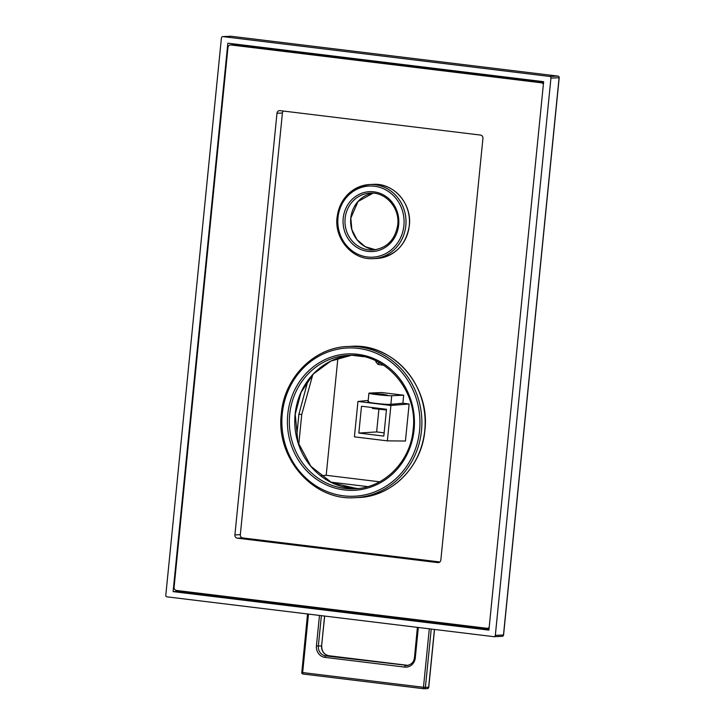<?xml version="1.0" encoding="UTF-8"?>
<svg xmlns="http://www.w3.org/2000/svg" width="725" height="725" viewBox="0 0 725 725"><rect width="100%" height="100%" fill="white"/><g stroke="black" fill="none" stroke-linecap="round" stroke-linejoin="round"><path stroke-width="1.09" d="M387.603 395.225L382.347 394.137L373.366 393.675L387.603 395.225M378.26 394.536L383.144 395.025M368.064 401.868L368.925 393.213A11.872 0.662 5.7 0 1 369.759 393.05L381.712 392.524L403.68 395.207L402.882 403.227L409.136 403.988L405.438 441.017L387.368 440.863L354.416 436.849L357.951 401.46L390.902 405.474L409.136 403.988M368.925 393.213A11.872 0.662 5.7 0 0 378.495 394.817A11.872 0.662 5.7 0 0 391.727 395.723L403.68 395.207M379.574 481.799L326.196 475.292L337.886 358.159M367.756 486.62L330.491 482.08M320.613 475.754L326.196 475.292M296.616 437.193L298.917 414.147L301.745 414.492L298.736 444.652M358.105 488.514L341.964 486.548M427.134 688.596A1.486 1.377 -92.5 0 0 428.647 687.291L428.656 687.237M308.016 380.398L298.917 414.147M363.56 356.682L352.504 355.332M312.819 374.562L301.745 414.492M379.075 364.521L377.933 364.312M375.795 361.73L375.885 360.878L375.795 361.73L377.997 364.385M378.414 362.128L379.121 364.648L383.643 365.228M378.939 362.409A8.165 0.453 -174.3 0 1 378.387 362.328M434.429 629.445L428.647 687.291L423.472 687.291L302.651 672.564L308.487 614.093M431.221 629.055L425.394 687.436A1.486 1.377 87.5 0 1 423.871 688.741A1.486 0.535 -83 0 1 423.835 688.741A1.486 0.535 -83 0 1 423.472 687.291L429.309 628.82M423.808 688.732L303.041 674.014A1.486 0.535 -83 0 1 303.014 674.014L303.014 674.014A1.486 0.535 -83 0 1 302.651 672.564L301.718 672.392A1.486 1.486 0 0 0 303.014 674.014L423.835 688.741A1.486 1.486 0 0 0 424.08 688.75L427.342 688.605A1.486 1.486 0 0 0 428.756 687.273L434.529 629.454M301.817 672.374L307.545 613.975M368.898 401.641C362.663 402.076 385.836 404.894 390.866 404.314L402.882 403.227M357.951 401.46L368.209 400.436M390.902 405.474L387.368 440.863M386.488 409.272L361.503 406.227L358.83 433.052L383.815 436.097L386.488 409.272M378.876 409.471L376.638 431.928L384.141 432.843M358.83 433.052L376.638 431.928M386.18 409.235L371.979 407.495M386.488 409.335L385.446 409.888L372.632 408.492L371.97 407.677M557.951 76.107A1.486 0.535 97 0 0 557.906 76.098L231.121 36.259A1.486 0.535 97 0 0 231.121 36.259A1.486 0.535 97 0 0 231.094 36.259L557.906 76.098A1.486 0.535 97 0 0 557.878 76.098A1.486 1.377 87.5 0 1 559.102 77.738L550.946 78.092A1.486 1.377 -92.5 0 0 549.722 76.451L222.938 36.612A1.486 1.377 -92.5 0 0 221.424 37.918L165.798 595.207A1.486 1.377 -92.5 0 0 167.022 596.847L493.807 636.677A1.486 1.377 -92.5 0 0 495.329 635.372L550.946 78.092M559.102 77.675L503.476 635.018L495.329 635.372M503.485 634.955L503.476 635.018A1.486 1.377 87.5 0 1 502.171 636.332A1.486 1.486 0 0 0 503.576 635L559.202 77.72A1.486 1.486 0 0 0 557.906 76.098L549.722 76.451M173.103 591.618L227.84 43.183L543.641 81.68L488.904 630.116L173.103 591.618L179.084 591.355L179.138 590.766M489.094 628.222L487.272 628.294A2.963 2.764 -92.5 0 1 486.847 628.285L176.538 590.458A2.963 2.764 -92.5 0 1 174.091 587.168L227.949 47.578A2.963 2.764 -92.5 0 1 230.985 44.968L541.294 82.795A2.963 2.764 -92.5 0 1 543.388 84.263M233.631 44.814L233.722 43.899M487.272 628.294A2.963 2.764 -92.5 0 0 489.176 627.352M234.9 534.896A2.963 2.764 87.5 0 0 237.347 538.177L437.809 562.618A2.963 2.764 87.5 0 0 440.854 559.999L482.941 138.357A2.963 2.764 87.5 0 0 480.485 135.067L280.022 110.635A2.963 2.764 87.5 0 0 276.986 113.245L234.9 534.896L240.328 534.66A2.963 2.764 87.5 0 0 242.784 537.941L439.867 561.966M543.596 82.179L236.422 44.733A2.963 2.764 -92.5 0 0 235.997 44.714L230.559 44.95M489.003 629.137L179.084 591.355M276.986 113.245L282.415 113.009L240.328 534.66M282.415 113.009A2.963 2.764 87.5 0 1 283.403 111.043M418.325 627.478L415.289 657.938A10.386 9.661 87.5 0 1 404.641 667.091L325.008 657.385A10.386 9.661 87.5 0 1 316.426 645.893L319.471 615.425M316.426 645.893L318.347 646.029L321.374 615.661M324.583 616.051L321.601 645.893A8.899 8.283 -92.5 0 0 328.96 655.744A1.486 0.535 97 0 0 328.96 655.744L408.193 665.396M325.008 657.385A1.486 0.535 -83 0 1 325.697 655.88A8.899 8.283 87.5 0 1 318.347 646.029L321.71 645.866C321.692 651.367 324.12 654.657 328.987 655.744L408.202 665.396M321.61 645.83L324.682 616.069M329.023 655.744A1.486 0.535 97 0 0 328.987 655.744L325.697 655.88L407.849 665.478M415.289 657.938L414.356 657.765C414.011 662.016 411.428 664.644 406.607 665.641A8.899 8.283 87.5 0 1 405.338 665.595A1.486 0.535 -83 0 0 404.641 667.091M417.392 627.37L414.455 657.747M391.727 395.723L390.866 404.314M375.532 249.763A28.492 26.508 87.5 0 1 350.773 218.125A28.492 26.508 87.5 0 1 373.067 193.158L358.005 201.523L350.827 218.107L351.843 229.517L356.945 239.603L365.291 246.727L375.541 249.763M372.722 250.043A28.492 26.508 87.5 0 1 345.118 218.37A28.492 26.508 87.5 0 1 370.239 193.113C385.754 191.889 399.91 208.066 397.744 224.813C395.143 239.903 386.806 248.312 372.722 250.043M230.668 36.277A1.486 1.377 87.5 0 1 231.094 36.259L222.938 36.612M236.422 44.733L230.985 44.968M543.542 82.695L541.294 82.795M437.809 562.618L438.652 562.582M237.347 538.177L242.784 537.941M376.574 258.49C395.08 256.188 406 245.222 409.344 225.602C412.172 203.897 393.766 182.782 373.339 184.368A37.102 34.519 87.5 0 1 409.281 225.611A37.102 34.519 87.5 0 1 376.574 258.49L373.094 258.644A37.102 34.519 87.5 0 0 405.81 225.765A37.102 34.519 87.5 0 0 369.868 184.522A37.102 34.519 87.5 0 0 337.152 217.4M403.888 225.62A35.616 33.133 87.5 0 1 367.403 256.985A35.616 33.133 87.5 0 1 337.986 217.591A35.616 33.133 87.5 0 1 374.472 186.225A35.616 33.133 87.5 0 1 403.888 225.62M343.206 218.225A29.979 27.894 87.5 0 1 373.91 191.826A29.979 27.894 87.5 0 1 398.678 224.986A29.979 27.894 87.5 0 1 367.965 251.385A29.979 27.894 87.5 0 1 343.206 218.225M424.75 430.478A75.681 70.416 -92.5 0 0 351.435 346.333C393.086 343.106 430.614 386.18 424.859 430.46C421.941 466.528 391.844 496.806 358.023 497.549A75.681 70.416 -92.5 0 0 424.75 430.478M354.761 497.694A75.681 70.416 -92.5 0 0 421.497 430.623A75.681 70.416 -92.5 0 0 348.172 346.478C314.36 347.221 284.254 377.498 281.336 413.567C275.582 457.847 313.109 500.921 354.761 497.694L358.023 497.549M282.27 413.739A74.195 69.038 -92.5 0 0 343.568 495.827A74.195 69.038 -92.5 0 0 419.576 430.478A74.195 69.038 -92.5 0 0 358.286 348.399A74.195 69.038 -92.5 0 0 282.27 413.739M414.084 429.807A68.259 63.51 -92.5 0 0 357.697 354.289A68.259 63.51 -92.5 0 0 287.762 414.41A68.259 63.51 -92.5 0 0 344.157 489.928A68.259 63.51 -92.5 0 0 414.084 429.807M348.562 355.368A66.782 62.133 -92.5 0 0 289.683 414.555A66.782 62.133 -92.5 0 0 354.38 488.804C384.042 488.152 410.567 461.517 413.15 429.635C418.234 390.476 385.111 352.504 348.562 355.368M351.281 355.313A66.782 62.133 -92.5 0 0 295.111 414.319A66.782 62.133 -92.5 0 0 357.09 488.614L331.787 482.732L310.835 466.257L297.893 442.032L295.22 414.292L301.056 392.388L313.408 373.937L330.827 361.086L351.281 355.313M377.933 364.349L376.701 362.853M502.171 636.332L494.015 636.686M231.121 36.259A1.486 1.486 0 0 0 230.876 36.25L222.729 36.603M373.339 184.368L369.868 184.522C351.335 186.833 340.397 197.798 337.053 217.418C334.225 239.105 352.631 260.221 373.094 258.644M348.172 346.478L351.435 346.333"/></g></svg>
